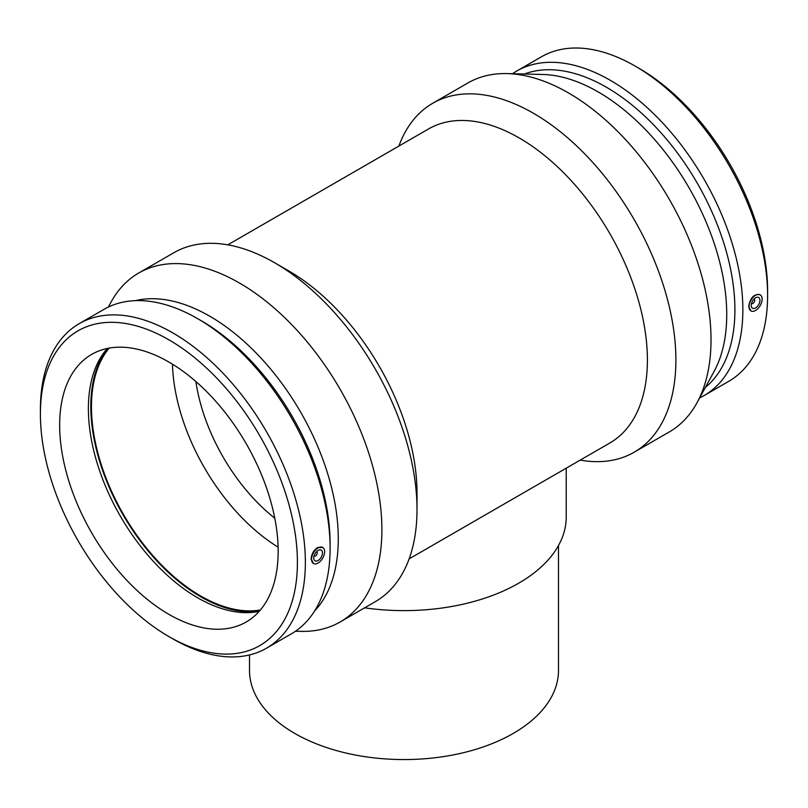 <?xml version="1.0" encoding="UTF-8"?>
<svg xmlns="http://www.w3.org/2000/svg" width="808" height="808" viewBox="0 0 808 808"><rect width="100%" height="100%" fill="white"/><g stroke="black" fill="none" stroke-linecap="round" stroke-linejoin="round"><path stroke-width="1.21" d="M558.49 545.531L558.49 670.367A154.49 89.193 180 0 1 404 759.56A154.49 89.193 180 0 1 249.51 670.367L249.51 654.945M364.64 607.828A162.216 93.657 0 0 0 566.216 516.969L566.216 468.185M409.121 558.884L609.848 442.996A181.315 104.687 -120 0 0 647.4 359.994A181.315 104.687 -120 0 0 568.256 177.528A181.315 104.687 -120 0 0 428.543 128.947L227.806 244.834M316.706 551.813L316.504 551.692A2.475 1.424 -60 0 1 316.706 551.813A2.475 1.424 -60 0 1 317.221 552.945A2.475 1.424 -60 0 1 316.14 555.429A2.475 1.424 -60 0 1 314.241 556.096A2.475 1.424 -60 0 1 314.039 555.934M322.463 552.945A6.181 3.565 -60 0 1 319.766 559.166A6.181 3.565 -60 0 1 315.009 560.813A6.181 3.565 -60 0 1 315.009 553.682A6.181 3.565 -60 0 1 321.18 550.117A6.181 3.565 -60 0 1 322.463 552.945M754.197 299.233L753.985 299.111A2.475 1.424 -60 0 1 754.197 299.233A2.475 1.424 -60 0 1 754.197 302.081A2.475 1.424 -60 0 1 751.723 303.505A2.475 1.424 -60 0 1 751.531 303.354M751.218 305.404A6.181 3.565 -60 0 1 753.915 299.182A6.181 3.565 -60 0 1 758.672 297.526A6.181 3.565 -60 0 1 758.672 304.666A6.181 3.565 -60 0 1 752.5 308.232A6.181 3.565 -60 0 1 751.218 305.404M762.136 299.101A9.272 5.353 -60 0 1 755.581 310.454A9.272 5.353 -60 0 1 751.248 311.06A9.272 5.353 -60 0 1 750.955 300.202A9.272 5.353 -60 0 1 760.5 295.031A9.272 5.353 -60 0 1 762.136 299.101M318.099 547.895A9.272 5.353 120 0 0 311.545 559.247A9.272 5.353 120 0 0 313.756 563.641A9.272 5.353 120 0 0 322.725 558.136A9.272 5.353 120 0 0 323.008 547.622A9.272 5.353 120 0 0 318.099 547.895M313.514 563.519L311.151 559.065C311.484 554.177 313.625 550.339 317.574 547.541L322.796 547.481M751.006 310.939L748.642 306.474C750.369 297.596 754.187 293.678 760.096 294.738L760.288 294.89M699.657 397.9A187.355 108.171 -120 0 0 704.051 395.587L728.796 381.305A187.355 108.171 -120 0 0 767.6 295.536L767.6 290.941A181.739 104.929 -120 0 0 639.098 68.367L635.118 66.064A187.355 108.171 -120 0 0 541.441 56.792L516.696 71.074A187.355 108.171 -120 0 0 512.504 73.72M767.6 295.536A187.355 108.171 -120 0 0 635.118 66.064M704.051 395.587A187.355 108.171 -120 0 0 742.855 309.817A187.355 108.171 -120 0 0 661.075 121.271A187.355 108.171 -120 0 0 516.696 71.074M705.374 387.416A181.739 104.929 -120 0 0 734.906 309.817A181.739 104.929 -120 0 0 661.085 132.916A181.739 104.929 -120 0 0 524.432 74.013M580.195 460.116A201.465 116.312 -120 0 0 634.169 452.217L669.297 431.937A201.465 116.312 -120 0 0 697.052 402.677L714.131 371.337A181.739 104.929 -120 0 0 726.735 314.534A181.739 104.929 -120 0 0 542.744 74.467L507.06 73.589A201.465 116.312 -120 0 0 467.832 83.002L432.714 103.273A201.465 116.312 -120 0 0 398.879 146.076M697.052 402.677A201.465 116.312 -120 0 0 711.02 339.714A201.465 116.312 -120 0 0 507.06 73.589M634.169 452.217A201.465 116.312 -120 0 0 675.892 359.994A201.465 116.312 -120 0 0 587.951 157.247A201.465 116.312 -120 0 0 432.714 103.273M295.496 631.24L300.94 631.371A201.465 116.312 -120 0 0 340.168 621.958L375.286 601.677A201.465 116.312 -120 0 0 417.009 509.454L417.009 493.011A181.315 104.687 -120 0 0 288.81 270.943L274.558 262.721A201.465 116.312 -120 0 0 173.831 252.742L138.703 273.023A201.465 116.312 -120 0 0 110.948 302.283L108.343 307.06M417.009 509.454A201.465 116.312 -120 0 0 274.558 262.721M340.168 621.958A201.465 116.312 -120 0 0 381.891 529.735A201.465 116.312 -120 0 0 293.95 326.998A201.465 116.312 -120 0 0 138.703 273.023M314.625 610.949A181.739 104.929 -120 0 0 338.279 538.805A181.739 104.929 -120 0 0 268.791 366.872A181.739 104.929 -120 0 0 135.471 300.647M168.902 636.593L172.882 638.886A187.355 108.171 -120 0 0 266.559 648.168L291.304 633.886A187.355 108.171 -120 0 0 330.108 548.117L330.108 543.521A181.739 104.929 -120 0 0 201.606 320.948L197.627 318.655A187.355 108.171 -120 0 0 103.949 309.373L79.204 323.654A187.355 108.171 -120 0 0 40.4 409.424L40.4 414.019A181.739 104.929 -120 0 0 168.902 636.593A181.739 104.929 -120 0 0 297.415 562.398A181.739 104.929 -120 0 0 168.912 339.825A181.739 104.929 -120 0 0 40.4 414.019M330.108 548.117A187.355 108.171 -120 0 0 197.627 318.655M266.559 648.168A187.355 108.171 -120 0 0 305.363 562.398A187.355 108.171 -120 0 0 223.584 373.851A187.355 108.171 -120 0 0 79.204 323.654M278.154 551.278A154.49 89.193 -120 0 0 210.716 395.799A154.49 89.193 -120 0 0 91.657 354.409A154.49 89.193 -120 0 0 91.657 532.805A154.49 89.193 -120 0 0 246.157 622.009A154.49 89.193 -120 0 0 278.154 551.278M107.363 348.45A154.49 89.193 -120 0 0 120.382 516.221A154.49 89.193 -120 0 0 259.166 611.383M107.858 348.349A155.419 89.728 -120 0 0 122.998 514.716A155.419 89.728 -120 0 0 259.499 611.01M109.211 348.096A154.49 89.193 -120 0 0 123.462 514.443A154.49 89.193 -120 0 0 260.398 609.959M172.458 364.186A154.49 89.193 -120 0 0 278.093 547.147M195.879 381.538A139.047 80.275 -120 0 0 274.771 518.191"/></g></svg>
